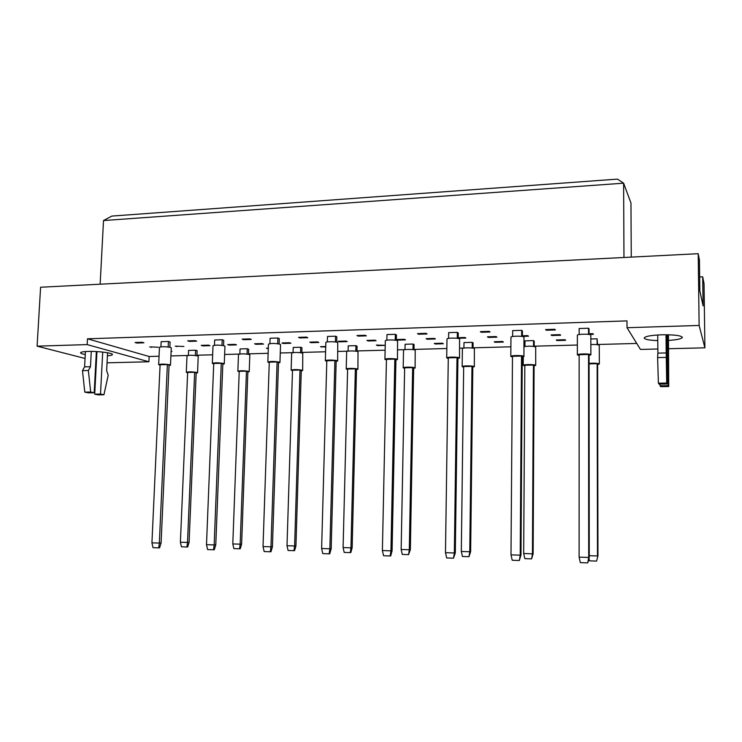 <?xml version="1.0" encoding="UTF-8"?>
<svg xmlns="http://www.w3.org/2000/svg" width="742" height="742" viewBox="0 0 742 742"><rect width="100%" height="100%" fill="white"/><g stroke="black" fill="none" stroke-linecap="round" stroke-linejoin="round"><path stroke-width="1.11" d="M657.783 340.615C649.231 340.29 644.687 339.419 644.149 338.018C645.086 336.33 650.975 335.254 661.827 334.79C674.237 334.651 681.091 335.514 682.39 337.378C681.759 338.816 677.131 339.836 668.505 340.439M96.729 355.808L96.145 355.78M85.265 354.574C82.195 353.99 80.628 353.396 80.563 352.812C80.757 352.06 83.252 351.597 88.048 351.43C98.092 351.059 113.025 353.007 112.432 354.546C112.33 355.149 110.651 355.566 107.414 355.808M579.159 334.54L579.159 328.53L588.517 328.233L589.055 328.892L589.055 334.457M589.055 333.779L592.923 333.668L593.424 334.29L589.055 334.419M590.864 338.983L597.097 338.806L597.588 344.724M545.602 329.587L554.784 329.3L555.424 329.94L546.26 330.227L545.602 329.587M546.26 330.227L546.27 329.559M551.093 334.911L560.052 334.651L560.655 335.263L551.723 335.523L551.093 334.911M551.723 335.523L551.723 334.892M556.305 339.966L565.042 339.715L565.608 340.3L556.908 340.55L556.305 339.966M556.908 340.55L556.908 339.947M512.629 336.488L512.676 330.617L521.691 330.338L522.424 330.978L522.387 336.506M522.396 335.774L527.775 335.616L528.48 336.219L522.387 336.395M524.946 346.468L524.984 340.856L533.554 340.615L534.221 341.19L534.194 346.477M480.371 331.637L489.21 331.359L490.045 331.989L481.224 332.268L480.371 331.637M481.224 332.268L481.233 331.609M487.466 336.812L496.101 336.562L496.89 337.156L488.282 337.406L487.466 336.812M488.282 337.406L488.292 336.794M494.209 341.728L502.64 341.487L503.382 342.062L494.988 342.294L494.209 341.728M494.988 342.294L494.988 341.71M448.576 338.371L448.66 332.639L457.341 332.36L458.259 332.982L458.185 338.473M458.204 337.693L464.993 337.489L465.874 338.074L458.194 338.306M459.65 348.183L463.917 348.072L463.982 342.591L472.255 342.35L473.09 342.915L473.034 348.165M417.533 333.612L426.047 333.343L427.067 333.956L418.571 334.225L417.533 333.612M418.571 334.225L418.581 333.585M426.121 338.649L434.441 338.398L435.406 338.983L427.104 339.224L426.121 338.649M427.104 339.224L427.114 338.621M434.283 343.435L442.418 343.203L443.326 343.75L435.22 343.982L434.283 343.435M435.22 343.982L435.229 343.407M386.851 340.179L386.972 334.577L395.338 334.308L396.432 334.911L396.33 340.365M396.339 339.539L404.436 339.298L405.484 339.873L397.332 340.114L396.339 339.586M397.332 340.114L397.341 339.511M404.993 349.63L405.095 344.26L413.09 344.038L414.082 344.576L413.99 349.788M356.958 335.523L365.175 335.263L366.363 335.857L358.163 336.107L356.958 335.523M358.163 336.107L358.182 335.486M366.928 340.42L374.96 340.179L376.083 340.745L368.078 340.977L366.928 340.42M368.078 340.977L368.088 340.383M385.228 345.392L377.493 345.614L376.407 345.076L385.228 345.336M377.493 345.614L377.511 345.049M327.333 341.932L327.491 336.451L335.56 336.191L336.822 336.775L336.673 342.192M338.111 341.283L346.004 341.042L347.2 341.598L339.326 341.839L338.111 341.283M339.326 341.839L339.344 341.246M348.072 351.133L348.211 345.874L355.928 345.661L357.069 346.189L356.948 351.356M298.534 337.36L306.465 337.109L307.8 337.684L299.898 337.935L298.534 337.36M299.898 337.935L299.916 337.313M309.785 342.127L317.539 341.895L318.81 342.442L311.074 342.674L309.785 342.127M311.074 342.674L311.093 342.09M325.719 347.07L320.488 346.662L325.738 346.514M321.713 347.182L321.731 346.625M269.912 343.62L270.097 338.25L277.879 338.009L279.289 338.575L279.113 343.945M281.941 342.962L289.565 342.73L290.91 343.277L283.305 343.5L281.941 342.962M283.305 343.5L283.323 342.915M293.062 352.589L293.229 347.442L300.695 347.228L301.966 347.748L301.818 352.867M242.142 339.131L249.804 338.89L251.278 339.456L243.645 339.697L242.142 339.131M243.645 339.697L243.673 339.085M254.58 343.778L262.074 343.555L263.484 344.084L256.009 344.307L254.58 343.778M256.009 344.307L256.027 343.732M268.298 348.694L266.415 348.202L268.316 348.146M267.779 348.712L267.797 348.165M214.475 345.243L214.679 339.994L222.201 339.762L223.75 340.318L223.546 345.633M227.673 344.585L235.038 344.362L236.512 344.891L229.167 345.104L227.673 344.585M229.167 345.104L229.185 344.538M239.861 353.999L240.046 348.944L247.272 348.74L248.681 349.25L248.496 354.333M187.689 340.847L195.081 340.615L196.695 341.162L189.321 341.394L187.689 340.847M189.321 341.394L189.34 340.791M201.212 345.373L208.465 345.151L210.005 345.679L202.77 345.893L201.212 345.373M202.77 345.893L202.798 345.327M160.912 346.829L161.153 341.682L168.415 341.45L170.094 341.997L169.862 347.265M175.195 346.152L183.923 346.449L175.195 346.152M176.809 346.662L176.837 346.097M188.385 355.362L188.598 350.409L195.582 350.215L197.112 350.706L196.899 355.743M135.053 342.498L142.204 342.275L143.939 342.813L136.816 343.036L135.053 342.498M136.816 343.036L136.843 342.442M149.606 346.913L158.278 347.21L149.606 346.913M151.285 347.423L151.303 346.866M171.114 351.161L171.949 351.411L171.105 351.439M657.848 349L640.457 349.436L627.027 327.714L699.131 325.45L704.9 347.822L668.588 348.731M85.052 358.46L37.1 346.162L40.597 287.237L698.203 253.699L699.437 260.062L699.845 290.957L703.091 305.852L702.702 276.84L704.037 283.713L704.9 347.822M699.131 325.45L698.203 253.699M37.1 346.162L87.166 344.594L87.482 338.797L626.99 320.896L627.027 327.714M96.432 361.382L95.857 361.233M87.482 338.797L149.142 356.503L159.048 356.234M170.901 355.919L187.68 355.474M196.918 355.223L212.657 354.797M224.631 354.481L239.286 354.092M248.514 353.841L268.14 353.313M280.263 352.988L292.626 352.654M301.827 352.413L325.59 351.773M337.898 351.448L347.785 351.179M356.958 350.938L385.126 350.178M397.656 349.844L404.863 349.649M413.99 349.408L446.851 348.527M473.034 347.822L510.886 346.811M524.01 346.458L524.946 346.431M534.194 346.189L577.369 345.03M597.588 344.492L636.747 343.444M149.142 356.503L148.892 361.771L107.052 362.819M87.166 344.594L148.892 361.771M702.702 276.84L699.66 276.979M631.256 257.112L630.96 203.03L623.614 183.181L103.509 220.55L100.151 284.195M623.966 257.483L623.614 183.181L617.483 179.11L111.838 216.08L103.509 220.55M169.037 365.602L170.484 365.175L169.779 364.786C164.668 363.96 160.968 363.905 158.658 364.637L160.068 365.194M170.484 365.175L171.263 347.877L170.558 347.442C165.466 346.533 161.756 346.486 159.456 347.302L158.658 364.637M167.377 364.582L169.065 365.064L161.088 543.042L159.345 543.088L158.742 547.865L153.028 547.661L151.934 542.838L160.096 364.758L167.377 364.582L159.345 543.088L151.934 542.838M161.088 543.042L159.558 547.837L158.742 547.865M168.415 341.45L168.165 346.987M196.166 373.198L197.539 372.809L196.927 372.475C192.095 371.705 188.551 371.659 186.298 372.336L187.633 372.836M197.539 372.809L198.225 356.299L197.622 355.919C192.799 355.084 189.266 355.047 187.012 355.798L186.298 372.336M194.654 372.289L196.185 372.716L189.089 542.402L187.513 542.439L186.928 546.993L181.438 546.808L180.389 542.207L187.652 372.438L194.654 372.289L187.513 542.439L180.389 542.207M189.089 542.402L187.661 546.975L186.928 546.993M195.582 350.215L195.359 355.501M222.813 364.313L224.27 363.858L223.676 363.497C218.565 362.634 214.772 362.597 212.314 363.376L213.724 363.951M224.27 363.858L224.947 346.264L224.362 345.855C219.261 344.909 215.486 344.872 213.019 345.753L212.314 363.376M221.283 363.292L222.841 363.775L215.783 544.878L214.169 544.925L213.529 549.785L207.612 549.572L206.499 544.665L213.742 363.469L221.283 363.292L214.169 544.925L206.499 544.665M215.783 544.878L214.28 549.757L213.529 549.785M222.201 339.762L221.988 345.373M278.491 362.977L279.947 362.495L279.474 362.161C274.364 361.261 270.487 361.233 267.843 362.077L269.263 362.662M279.947 362.495L280.541 344.585L280.068 344.214C274.967 343.221 271.09 343.203 268.446 344.158L267.843 362.077M277.091 361.948L278.51 362.448L272.435 546.771L270.978 546.826L270.292 551.77L264.161 551.556L263.03 546.557L269.281 362.133L277.091 361.948L270.978 546.826L263.03 546.557M272.435 546.771L270.978 551.742L270.292 551.77M277.879 338.009L277.693 343.704M336.154 361.586L337.276 360.779C335.319 359.851 325.042 359.824 325.339 360.742L326.795 361.335M337.647 361.076L337.758 342.507C335.811 341.478 325.553 341.478 325.849 342.498L325.339 360.742M334.902 360.556L336.172 361.076L331.173 548.737L329.865 548.792L329.133 553.829L322.77 553.606L321.62 548.514L326.814 360.751L334.902 360.556L329.865 548.792L321.62 548.514M331.173 548.737L329.745 553.801L329.133 553.829M335.56 336.191L335.403 341.979M395.931 360.148L397.183 359.341C395.486 358.367 384.616 358.377 384.931 359.351L386.434 359.953M397.462 359.61L397.564 340.745C395.866 339.66 385.015 339.706 385.321 340.791L384.931 359.351M394.837 359.119L395.94 359.647L392.082 550.768L390.951 550.842L390.162 555.971L383.568 555.739L382.39 550.555L386.443 359.323L394.837 359.119L390.951 550.842L382.39 550.555M392.082 550.768L390.7 555.934L390.162 555.971M395.338 334.308L395.217 340.188M247.856 372.094L249.219 371.686L248.718 371.371C243.886 370.573 240.26 370.546 237.857 371.269L239.202 371.779M249.219 371.686L249.831 354.899L249.321 354.546C244.498 353.674 240.89 353.646 238.488 354.463L237.857 371.269M246.455 371.176L247.865 371.621L241.623 544.136L240.167 544.174L239.536 548.802L233.86 548.607L232.803 543.932L239.221 371.334L246.455 371.176L240.167 544.174L232.803 543.932M241.623 544.136L240.222 548.783L239.536 548.802M247.272 348.74L247.077 354.11M301.261 370.954L302.653 370.518L302.244 370.23C297.412 369.405 293.711 369.386 291.133 370.156L292.496 370.685M302.653 370.518L302.764 353.127C297.941 352.227 294.249 352.209 291.671 353.081L291.133 370.156M299.991 370.035L301.28 370.49L295.937 545.927L294.62 545.973L293.953 550.675L288.082 550.481L287.006 545.722L292.515 370.193L299.991 370.035L294.62 545.973L287.006 545.722M295.937 545.927L294.574 550.647L293.953 550.675M300.695 347.228L300.529 352.663M356.494 369.776L357.598 369.052C355.826 368.208 345.93 368.18 346.217 369.015L347.608 369.553M357.913 369.312L358.024 351.662C356.262 350.725 346.375 350.725 346.662 351.652L346.217 369.015M355.362 368.848L356.512 369.321L352.153 547.782L350.966 547.828L350.261 552.614L344.186 552.41L343.092 547.568L347.618 369.015L355.362 368.848L350.966 547.828L343.092 547.568M352.153 547.782L350.818 552.586L350.261 552.614M355.928 345.661L355.798 351.179M413.646 368.551L414.871 367.828C413.34 366.938 402.897 366.947 403.194 367.837L404.631 368.384M415.112 368.06L415.195 350.141C413.665 349.157 403.24 349.194 403.537 350.178L403.194 367.837M412.654 367.624L413.656 368.106L410.345 549.692L409.315 549.757L408.573 554.626L402.275 554.413L401.153 549.488L404.64 367.8L412.654 367.624L409.315 549.757L401.153 549.488M410.345 549.692L408.573 554.626M413.09 344.038L412.988 349.63M96.367 351.56L94.188 392.759L90.672 392.026L88.363 370.508L90.468 366.715L84.597 366.854L85.423 351.56M90.468 366.715L91.285 351.402M88.363 370.508L82.473 370.648L84.597 366.854M90.672 392.026L84.801 392.119L82.473 370.648M94.188 392.759L88.344 392.843L84.801 392.119M107.571 352.756L106.644 370.694L108.211 375.267L103.917 394.781L100.513 394.067L94.707 394.16L96.952 351.587M100.513 394.067L102.702 352.07M103.917 394.781L98.139 394.865L94.707 394.16M666.78 334.744L667.243 383.966L666.706 383.048L666.195 352.932L657.885 353.127L657.737 334.976M666.195 352.932L666.028 334.735M665.954 357.394L657.607 357.588L657.885 353.127M666.706 383.048L658.395 383.178L657.607 357.588M667.243 383.966L658.979 384.096L658.395 383.178M668.449 334.772L668.727 386.526L668.208 385.627L660.037 385.747L660.018 384.078M668.208 385.627L667.726 334.753M668.727 386.526L660.603 386.638L660.037 385.747M457.916 358.655L459.326 357.848C457.916 356.819 446.387 356.883 446.712 357.913L448.279 358.534M459.521 358.08L459.576 338.909C458.176 337.768 446.665 337.87 446.99 339.02L446.712 357.913M456.998 357.625L457.925 358.163L455.31 552.883L454.354 552.966L453.52 558.188L446.675 557.947L445.478 552.669L448.289 357.839L456.998 357.625L454.354 552.966L445.478 552.669M455.31 552.883L453.52 558.188M457.341 332.36L457.257 338.324M522.257 357.106L523.833 356.308C522.748 355.214 510.477 355.335 510.811 356.429L512.481 357.06M523.945 356.485L523.954 337.007C522.869 335.801 510.626 335.959 510.96 337.183L510.811 356.429M521.524 356.077L522.257 356.633L520.986 555.081L520.225 555.164L519.335 560.498L512.221 560.247L510.997 554.858L512.481 356.29L521.524 356.077L520.225 555.164L510.997 554.858M520.986 555.081L519.335 560.498M521.691 330.338L521.645 336.395M589.074 355.492L590.827 354.704C590.122 353.544 577.026 353.73 577.369 354.88L579.15 355.539M590.882 354.834L590.799 335.041C590.103 333.752 577.035 333.993 577.369 335.273L577.369 354.88M588.545 354.463L589.074 355.038L589.25 557.363L588.703 557.465L587.757 562.89L580.355 562.631L579.112 557.14L579.15 354.695L588.545 354.463L588.703 557.465L579.112 557.14M589.25 557.363L587.757 562.89M588.517 328.233L588.527 334.382M472.802 367.281L474.175 366.567C472.904 365.63 461.858 365.685 462.164 366.622L463.667 367.179M474.333 366.761L474.388 348.564C473.118 347.534 462.09 347.618 462.396 348.657L462.164 366.622M471.977 366.363L472.812 366.845L470.632 551.677L469.769 551.751L468.972 556.704L462.452 556.481L461.311 551.473L463.676 366.539L471.977 366.363L469.769 551.751L461.311 551.473M470.632 551.677L468.972 556.704M472.255 342.35L472.19 348.035M534.092 365.964L535.613 365.259C534.648 364.276 522.915 364.368 523.231 365.361L524.826 365.936M535.705 365.407L535.696 346.941C532.598 346.022 528.694 345.93 524 346.672M533.433 365.045L534.092 365.546L533.136 553.736L532.45 553.82L531.606 558.865L524.835 558.633L523.676 553.523L524.835 365.231L533.433 365.045L532.45 553.82L523.676 553.523M533.136 553.736L531.606 558.865M533.554 340.615L533.526 346.375M597.616 364.61L599.295 363.905C597.533 363.19 594.129 363.014 589.083 363.357M599.341 364.016L599.258 345.253C598.108 344.603 595.316 344.353 590.873 344.52M589.083 363.858L597.143 363.682L597.616 364.201L597.959 555.879L596.568 561.1L589.547 560.859L589.009 558.448M597.143 363.682L597.477 555.962L589.25 555.684M597.959 555.879L596.568 561.1M597.097 338.806L597.106 344.659M523.231 365.361L523.286 356.893"/></g></svg>
